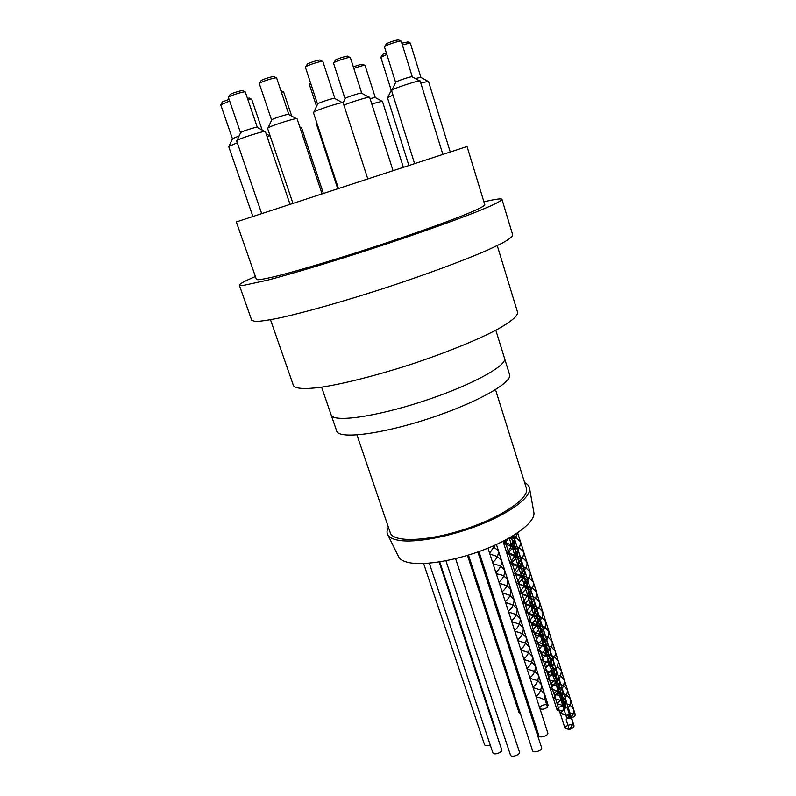<?xml version="1.0" encoding="UTF-8"?>
<svg xmlns="http://www.w3.org/2000/svg" width="796" height="796" viewBox="0 0 796 796"><rect width="100%" height="100%" fill="white"/><g stroke="black" fill="none" stroke-linecap="round" stroke-linejoin="round"><path stroke-width="1.19" d="M565.558 706.271L569.23 710.5C569.846 713.942 568.822 717.027 566.155 719.753L566.155 719.753C568.782 717.007 569.787 713.942 569.17 710.52L565.548 706.311M565.518 706.291L557.498 703.833L557.25 703.027C560.673 700.858 562.573 696.848 562.961 690.988L559.25 686.759L563.021 690.968C562.553 696.948 560.603 700.987 557.16 703.107L557.389 703.813L565.528 706.251M559.2 686.779L551.409 684.341L551.061 683.286C554.533 680.928 556.414 676.938 556.693 671.317L552.902 667.078M540.066 627.238L544.096 631.507C543.887 636.83 542.006 640.8 538.464 643.417L538.086 644.352L538.932 644.889L546.494 647.208L550.444 651.486C550.205 656.959 548.305 660.949 544.753 663.446L544.464 664.222L545.151 664.68L552.882 667.038L545.26 664.7L544.514 664.202L544.832 663.367C548.345 660.849 550.195 656.889 550.394 651.496L546.504 647.247L546.852 648.143L545.021 655.476M546.474 647.238L539.041 644.899L538.136 644.332L538.544 643.347C542.046 640.71 543.877 636.77 544.046 631.527L540.056 627.258L531.728 624.303L532.226 623.129C535.738 620.353 537.539 616.442 537.628 611.408L533.549 607.139M533.519 607.129L526.524 604.9L525.28 604.124L525.838 602.771C529.36 599.885 531.141 596.015 531.181 591.139L527.012 586.861L518.763 583.796L519.4 582.264C522.892 579.299 524.654 575.448 524.693 570.712L520.405 566.414L512.206 563.299L512.932 561.568C516.425 558.493 518.156 554.683 518.136 550.126L513.738 545.827L505.609 542.653L508.137 538.603L505.56 542.673L513.728 545.797M519.35 547.648L513.758 545.807L518.186 550.116C518.186 554.722 516.415 558.563 512.863 561.638L512.156 563.319L520.385 566.374M520.415 566.394L524.753 570.692C524.683 575.488 522.872 579.369 519.33 582.334L518.713 583.806L520.077 584.652L526.992 586.821M527.022 586.831L531.24 591.12C531.161 596.055 529.34 599.965 525.768 602.831L525.231 604.134L526.425 604.89L533.539 607.099M533.569 607.109L537.688 611.388C537.559 616.502 535.708 620.442 532.146 623.208L531.678 624.313L532.693 624.96L540.036 627.218M552.922 667.028L556.742 671.297C556.394 677.028 554.474 681.048 550.981 683.366L551.3 684.331L559.23 686.709M512.017 536.375L514.843 539.788C514.873 544.275 513.151 548.066 509.669 551.17L508.923 553.001L517.052 556.135L521.41 560.434C521.42 565.07 519.679 568.901 516.186 571.926L515.49 573.568L523.688 576.642M524.743 570.692L527.997 580.931L523.728 576.632L527.947 580.941C527.897 585.757 526.116 589.627 522.624 592.542L522.027 593.975L523.35 594.801L530.255 597M530.285 597.02L534.414 601.298C534.355 606.244 532.554 610.134 529.042 612.97L528.514 614.233L536.783 617.208L540.842 621.487C540.723 626.611 538.912 630.541 535.39 633.258L534.942 634.332L535.927 634.959L543.26 637.258L535.817 634.939L534.892 634.352L535.31 633.327C538.872 630.631 540.733 626.681 540.892 621.467L536.822 617.198L528.464 614.243L528.962 613.029C532.534 610.214 534.365 606.293 534.464 601.279L530.295 596.99M543.419 643.387L543.847 638.531L543.29 637.278L547.23 641.526C547.031 646.859 545.19 650.81 541.688 653.387L541.33 654.292L542.146 654.81L549.678 657.168L546.295 653.675M556.026 676.869L552.334 672.64L544.255 669.904L547.917 665.297C549.837 662.839 550.504 660.302 549.897 657.695L553.548 661.426C553.32 666.919 551.459 670.889 547.956 673.336L548.335 674.54L556.046 676.928L559.827 681.167C559.498 686.908 557.608 690.918 554.155 693.177L554.474 694.112L562.374 696.53M562.404 696.55L566.075 700.769C565.628 706.748 563.717 710.778 560.324 712.838L560.533 713.524L568.643 716.002M569.249 710.569L572.314 720.211L568.692 715.992L572.264 720.231C572.881 723.673 571.886 726.738 569.259 729.435L566.155 719.743L569.259 729.435L565.07 728.459C565.558 726.042 567.936 724.758 572.175 724.609M512.057 536.355L514.893 539.768C514.903 544.305 513.141 548.126 509.609 551.24L508.863 553.011L517.062 556.115M517.092 556.125L521.47 560.424C521.45 565.11 519.659 568.971 516.107 571.996L515.44 573.578L516.883 574.473L523.698 576.612M528.007 580.921C527.917 585.806 526.096 589.697 522.554 592.612L521.967 593.995L523.251 594.781L530.265 596.97M543.31 637.248L547.28 641.516C547.041 646.929 545.151 650.909 541.608 653.456L541.27 654.302L542.036 654.8L549.688 657.138M549.728 657.138L553.608 661.416C553.329 666.988 551.419 670.988 547.877 673.406L548.225 674.52L556.036 676.938M556.086 676.908L559.877 681.157C559.479 687.008 557.548 691.047 554.076 693.256L554.354 694.102L562.394 696.5M562.424 696.52L566.125 700.749C565.598 706.858 563.638 710.918 560.245 712.918L568.662 715.972M572.314 720.211C572.941 723.673 571.916 726.758 569.249 729.464M569.279 729.435C572.483 728.559 574.055 727.315 574.006 725.703L572.225 724.609M569.299 714.032L567.538 708.539L569.299 714.052M567.866 708.132C570.244 705.515 571.13 702.649 570.513 699.515L566.921 695.376L559.15 692.968L558.852 692.032C562.245 689.804 564.105 685.893 564.424 680.291L560.742 676.142M560.712 676.122L556.892 674.63L560.722 676.093L564.473 680.282C564.095 685.983 562.195 689.923 558.772 692.102L559.041 692.958L566.911 695.326M550.474 655.227L554.494 656.73L558.314 660.929C558.046 666.401 556.175 670.312 552.703 672.67L553.061 673.774L556.842 674.61L553.17 673.784L552.494 673.336L552.792 672.6C556.215 670.202 558.046 666.322 558.265 660.939L554.513 656.78M554.484 656.76L550.464 655.237M550.424 655.227L546.305 653.924L549.538 649.785L546.255 653.944L550.424 655.217M549.568 649.745C551.837 647.118 552.673 644.352 552.086 641.437L548.245 637.268L552.135 641.427C552.732 644.352 551.877 647.128 549.578 649.765M548.215 637.248L543.957 635.696L548.225 637.218M543.917 635.686L540.056 634.372L540.504 633.308C543.947 630.671 545.728 626.83 545.857 621.785L541.907 617.596L545.917 621.775C545.748 626.88 543.917 630.75 540.424 633.377L539.996 634.392L543.917 635.676M541.887 617.587L533.768 614.661L537.071 610.184M535.549 597.776L539.618 601.985C540.195 604.791 539.36 607.507 537.121 610.154C539.33 607.507 540.146 604.791 539.569 602.005L535.529 597.806L530.723 596.144L535.519 597.766M530.683 596.134L527.44 594.821L530.773 590.154M530.803 590.105C533.002 587.478 533.808 584.801 533.25 582.065L529.111 577.856L523.987 576.135L529.101 577.826M523.957 576.125L521.052 574.821L524.405 569.996L521.002 574.841L523.957 576.125M522.654 557.737L526.932 561.956C527.479 564.653 526.654 567.319 524.445 569.956C526.614 567.319 527.43 564.663 526.882 561.976L522.644 557.757L517.181 555.956L522.624 557.717M517.151 555.946L514.624 554.673L515.39 552.882C518.803 549.847 520.494 546.136 520.455 541.738L516.107 537.519L520.504 541.718C520.524 546.165 518.793 549.917 515.32 552.951L514.574 554.693L517.151 555.956M516.077 537.509L512.335 536.186M512.345 536.176L516.097 537.479M529.131 577.836L533.3 582.055C533.867 584.791 533.041 587.478 530.813 590.125M530.773 590.164L527.39 594.831L530.693 596.124M537.081 610.194L533.718 614.681L537.34 615.975M537.38 615.985L541.897 617.557M566.941 695.346L570.563 699.505C571.18 702.639 570.284 705.525 567.876 708.151M517.46 532.932L514.783 539.449M514.743 539.509L512.186 542.663L511.768 545.031M511.818 545.061L513.589 545.767M519.38 547.658L523.668 551.877C523.698 556.344 521.997 560.076 518.574 563.07L517.838 564.762L525.857 567.817L517.788 564.782L518.504 563.14C521.977 560.145 523.718 556.384 523.718 551.857L519.39 547.638L513.788 545.827M525.887 567.827L530.076 572.035C530.624 574.752 529.808 577.418 527.629 580.045C529.847 577.418 530.683 574.742 530.126 572.025L525.897 567.797M524.892 583.349L527.599 580.105L524.246 584.841L532.305 587.836L536.414 592.055C536.982 594.811 536.166 597.507 533.967 600.134C536.206 597.507 537.041 594.811 536.464 592.035L532.345 587.826M533.927 600.184L530.614 604.761L534.026 606.074L530.564 604.771L533.937 600.194M534.066 606.084L538.703 607.716L534.066 606.084M538.723 607.726L542.713 611.915C543.3 614.741 542.474 617.467 540.245 620.094M540.205 620.144L536.922 624.532L540.633 625.845L536.862 624.552L540.215 620.154C542.514 617.467 543.35 614.731 542.763 611.895L538.743 607.696M545.071 627.407L540.673 625.855L545.061 627.437M545.907 621.775L549.031 631.616L545.101 627.427L548.981 631.626C548.832 636.75 547.031 640.601 543.588 643.188L543.18 644.173L547.17 645.476M547.22 645.486L551.349 647.019M551.379 647.039L555.18 651.208C555.777 654.153 554.931 656.939 552.653 659.566C554.971 656.949 555.837 654.153 555.24 651.198L551.399 647.009L543.976 644.72L543.131 644.183L543.509 643.258C547.001 640.69 548.842 636.81 549.031 631.616M552.613 659.605L549.409 663.655L553.688 664.939M557.628 666.481L561.339 670.64C561.081 676.122 559.24 680.023 555.827 682.331L556.175 683.396L560.026 684.262L556.066 683.386L555.747 682.411C559.19 680.132 561.071 676.202 561.399 670.62L557.638 666.451M563.827 685.724L560.076 684.262L563.807 685.754M561.877 701.694L561.797 701.764C565.19 699.674 567.1 695.724 567.528 689.903L563.857 685.744L567.478 689.923C567.11 695.624 565.25 699.555 561.877 701.694L562.135 702.51L569.966 704.928L573.598 709.057C574.215 712.241 573.309 715.136 570.891 717.753C573.269 715.136 574.165 712.241 573.548 709.077L573.558 709.127M569.996 704.938L573.548 709.077M517.509 532.892L514.793 539.469M514.753 539.519L512.117 542.733L511.649 544.991M511.689 545.021L513.629 545.787M524.823 583.408L524.196 584.861L525.549 585.687L532.315 587.806M552.623 659.625L549.359 663.665L553.648 664.929M561.797 701.764L562.016 702.5L569.976 704.888M569.329 714.141L570.284 717.156M570.304 717.176L569.329 714.121M571.07 717.962C573.946 717.057 575.349 715.883 575.249 714.45L573.478 713.405M573.438 713.395L569.339 714.072M569.289 714.092L567.329 715.286M567.299 715.305L566.473 717.146L567.488 718.022L570.593 718.072M563.906 705.455L561.986 699.445L562.235 696.898M562.165 696.371L558.434 691.555M558.404 691.535L556.533 690.649L560.722 693.316L562.225 696.41M556.523 690.639L550.315 688.848L553.628 684.819C555.698 682.381 556.503 679.774 556.056 676.988M546.155 653.606L538.146 650.83L542.116 645.636L538.474 649.934L538.096 650.839L538.932 651.367L546.175 653.576M542.116 645.626L543.121 643.934M543.31 643.536L543.797 638.541L543.26 637.337M543.24 637.298L540.812 634.929M540.733 634.88L540.146 634.531M536.942 624.711L531.927 631.636L539.987 634.412L531.977 631.616L536.255 625.835M536.265 625.825L537.658 619.238L536.683 617.447M536.196 616.9L533.758 615.129L536.315 616.95M533.738 615.119L525.778 612.263L530.335 605.885M530.345 605.875L531.449 599.796L530.017 597.478M529.997 597.458L528.415 596.214M528.335 596.164L527.469 595.687M527.44 595.677L521.997 593.886L527.459 595.657M524.624 585.309L519.49 592.781L521.947 593.876L519.539 592.761L524.335 585.796M524.345 585.786L525.211 580.224L523.241 577.428M523.221 577.418L513.241 573.13L518.286 565.568L518.942 560.493L516.365 557.29M516.345 557.27L514.753 556.364L516.365 557.24M514.733 556.354L506.893 553.349L512.146 545.18M510.146 537.469L512.654 540.613L512.186 545.17L512.594 540.623L510.107 537.489M561.986 699.445L563.956 705.475M512.176 545.19L506.843 553.359L514.743 556.334M516.385 557.26L518.992 560.483L518.425 565.349M518.315 565.578L513.191 573.15L523.251 577.379L525.26 580.204L524.634 585.279M527.479 595.667L528.494 596.224M528.574 596.274L530.027 597.418M530.046 597.438L531.509 599.786L530.813 605.05M530.793 605.089L525.728 612.273L533.748 615.089M536.365 617.009L537.708 619.218L536.972 624.651M540.096 634.472L540.882 634.929M541.031 634.979L543.25 637.218M546.514 647.168L543.111 644.024L542.146 645.636M546.205 653.586L549.907 657.695M549.777 657.227L549.956 657.685C550.553 660.292 549.877 662.829 547.937 665.297L544.205 669.924L552.315 672.6L556.076 676.859M556.096 676.958C556.563 679.754 555.747 682.371 553.648 684.819L550.265 688.868L556.533 690.62M562.274 696.818L562.026 699.445M504.515 541.499L505.908 539.817L503.719 543.399L512.863 547.16L515.768 550.583L515.231 555.379M515.221 555.389L510.077 563.26L519.798 567.359M519.818 567.379L522.086 570.374L521.509 575.319L522.136 570.364L519.838 567.339L510.017 563.269L515.281 555.349M521.499 575.349L516.395 582.971L518.962 584.145M523.569 585.567L524.285 585.906M526.654 587.408L524.325 585.886L526.624 587.448M527.469 587.1L528.395 590.015L526.673 587.428L528.335 590.035L527.708 595.169M527.38 595.856L522.673 602.532L525.26 603.647L522.624 602.542L527.37 595.876M525.3 603.657L530.594 605.418L525.3 603.657M530.624 605.438L532.484 606.622M532.554 606.671L534.554 609.537L533.867 614.85L534.604 609.517L533.39 607.428M533.34 615.875L528.882 621.955L536.862 624.79M536.892 624.81L539.728 627.069M539.987 627.397L540.743 628.91L540.056 634.372L540.792 628.89L540.006 627.347M541.698 639.685L540.006 634.382L535.061 641.248L543.071 644.034L535.012 641.258L540.016 634.422M543.101 644.054L546.464 647.188M545.021 655.486L541.21 660.382L549.23 663.138L541.161 660.401L544.195 669.735M549.26 663.148L552.872 667.028M552.892 667.098L552.931 667.227C553.538 669.953 552.822 672.57 550.782 675.068L547.29 679.386L553.091 681.087M553.101 681.097L547.24 679.406L550.802 675.078C552.862 672.57 553.588 669.943 552.991 667.207L552.991 667.207M555.399 682.112L559.12 686.649M559.17 686.908L556.464 694.53L553.339 698.271L559.916 700.172L562.752 701.853M562.812 701.893L565.21 706.072M565.21 706.112L565.26 706.818M565.26 706.888L565.001 708.778M504.455 541.559L503.669 543.419L511.53 546.414M511.559 546.424L515.818 550.563L515.291 555.319M521.35 575.717L516.345 582.99L518.972 584.155M523.758 585.627L524.295 585.876M528.395 590.015L527.728 595.189M530.633 605.408L532.614 606.671M532.683 606.731L533.37 607.408M533.33 615.885L528.833 621.975L536.882 624.77L539.837 627.119M546.573 647.287L546.912 648.123C547.499 650.621 546.882 653.078 545.051 655.486L541.161 660.401M549.28 663.118L552.951 667.068M555.409 682.082L559.18 686.679M559.21 686.829C559.469 689.635 558.553 692.202 556.484 694.53M556.474 694.54L553.29 698.281L559.936 700.152M559.946 700.162L562.732 701.773M562.792 701.823L565.26 706.102M565.269 706.142L565.309 706.729M565.309 706.798L565.031 708.848L564.672 707.873M563.966 705.505L564.692 707.793M564.702 707.823L565.031 708.848L562.872 710.171M564.663 707.833L563.916 705.485M565.051 708.788L565.349 706.709M565.25 706.629L564.185 706.211C560.006 706.281 557.638 707.505 557.061 709.853C557.906 711.117 559.827 711.216 562.842 710.181M545.28 700.201L547.558 703.356L547.509 707.236L544.514 697.943L544.524 694.092L540.991 690.102L533.131 687.644M533.002 687.227L533.27 686.759C536.574 684.461 538.325 680.68 538.524 675.426L534.902 671.416M534.872 671.406L527.081 668.958M526.942 668.511L527.3 667.904C530.624 665.456 532.345 661.695 532.464 656.64L528.773 652.63L532.514 656.62C532.345 661.765 530.584 665.546 527.221 667.973L526.922 668.451M528.743 652.611L520.982 650.103M520.843 649.655L521.271 648.889C524.604 646.322 526.305 642.601 526.385 637.725L522.604 633.696M514.873 631.228L522.584 633.656L514.853 631.148M514.684 630.641L515.191 629.775C518.514 627.119 520.196 623.417 520.256 618.661L516.375 614.621L508.674 612.074M508.505 611.537L509.092 610.482C512.405 607.726 514.067 604.045 514.067 599.468L510.097 595.428L502.445 592.811M502.266 592.274L502.923 591.06C506.236 588.224 507.878 584.582 507.838 580.135C505.361 576.553 501.928 574.543 497.56 574.105L496.177 573.438M495.978 572.841L496.714 571.518C499.997 568.613 501.619 564.991 501.589 560.653L497.43 556.603M497.4 556.583L489.868 553.946M489.659 553.31L494.983 545.151M544.514 697.943L547.548 707.236M495.032 545.131L489.63 553.22M489.888 554.036L497.41 556.563M497.44 556.573L501.639 560.643C501.649 565.021 499.988 568.672 496.654 571.578L495.948 572.752M496.197 573.528L497.47 574.095C501.888 574.493 505.361 576.503 507.898 580.115C507.898 584.622 506.226 588.284 502.863 591.13L502.236 592.184M502.475 592.901L510.087 595.388M510.117 595.398L514.117 599.448C514.087 604.094 512.395 607.796 509.022 610.552L508.475 611.457M508.704 612.144L516.365 614.582M516.385 614.592L520.305 618.641C520.216 623.467 518.485 627.198 515.121 629.845L514.664 630.571M522.614 633.676L526.435 637.705C526.325 642.661 524.584 646.412 521.201 648.959L520.813 649.586M521.012 650.183L528.753 652.591M527.101 669.018L534.882 671.376M534.912 671.396L538.574 675.406C538.325 680.749 536.534 684.56 533.201 686.829L532.982 687.167M533.151 687.694L540.972 690.052M541.001 690.072L544.573 694.072L544.554 697.943M492.654 546.185L498.425 550.872C498.495 555.111 496.893 558.712 493.6 561.668L492.824 563.1M493.032 563.717L494.465 564.404C498.833 564.871 502.256 566.871 504.724 570.414C504.744 574.812 503.112 578.443 499.818 581.319L499.122 582.563M499.311 583.14L506.923 585.757M499.341 583.229L506.933 585.737L510.962 589.816C510.982 594.333 509.331 597.985 506.017 600.791L505.39 601.915M505.56 602.443L513.221 605.03L505.589 602.532M513.241 605.04L517.161 609.079C517.141 613.736 515.48 617.427 512.156 620.144L511.599 621.119M511.768 621.636L519.47 624.163L523.33 628.203C523.251 633.039 521.549 636.76 518.236 639.357L517.768 640.163M517.927 640.651L525.659 643.168M526.435 637.705L529.489 647.178L525.698 643.148L529.43 647.198C529.34 652.163 527.629 655.894 524.295 658.401L523.897 659.098M524.037 659.536L531.808 662.033L535.499 666.053C535.34 671.197 533.609 674.968 530.295 677.346L529.977 677.893M530.116 678.321L537.927 680.759L541.539 684.769C541.3 690.112 539.539 693.903 536.255 696.142L536.016 696.54M536.146 696.938L536.564 697.127C538.723 697.187 541.618 698.221 545.25 700.221M545.31 700.271L547.509 703.365L547.529 707.166M492.674 546.175L498.475 550.852C498.525 555.14 496.873 558.772 493.54 561.727L492.794 563.011M493.052 563.807L494.376 564.394C498.784 564.822 502.256 566.822 504.773 570.394C504.773 574.851 503.102 578.513 499.759 581.378L499.102 582.483M506.962 585.747L511.012 589.806C511.002 594.373 509.311 598.055 505.948 600.851L505.361 601.836M513.261 605.02L517.211 609.059C517.161 613.786 515.45 617.507 512.087 620.213L511.579 621.039M511.798 621.706L519.49 624.134M519.509 624.154L523.38 628.183C523.261 633.089 521.529 636.84 518.166 639.427L517.748 640.093M517.947 640.72L525.678 643.138M529.479 647.188C529.35 652.213 527.599 655.984 524.226 658.471L523.877 659.028M524.057 659.605L531.827 662.003M531.857 662.013L535.549 666.033C535.34 671.267 533.569 675.068 530.216 677.416L529.957 677.834M530.136 678.381L537.937 680.729L541.588 684.749C541.3 690.192 539.489 694.013 536.176 696.211L535.997 696.48M536.166 696.997L536.464 697.117C538.584 697.157 541.509 698.172 545.23 700.152M547.568 707.176L547.837 705.047M547.787 705.007L546.703 704.619M546.663 704.619C543.051 704.649 540.733 705.744 539.688 707.893M539.917 708.589C542.016 709.733 544.544 709.286 547.509 707.236M514.465 695.435L513.231 694.898L513.908 693.724L513.181 694.918L514.475 695.445M508.395 676.898L507.132 676.302L507.798 675.078L507.082 676.321L508.395 676.898M502.276 658.222L501.002 657.576L501.639 656.292L500.953 657.596L502.276 658.232M496.117 639.417L494.814 638.72L495.45 637.387L494.764 638.74L496.117 639.427M489.908 620.482L488.585 619.726L489.202 618.333L488.535 619.746L489.908 620.492M483.66 601.408L482.316 600.602L482.913 599.149L482.267 600.612L483.6 601.408M477.361 582.194L475.998 581.339L476.585 579.826L475.948 581.359L477.371 582.214M471.023 562.842L469.63 561.926L470.207 560.364M470.207 560.344L469.58 561.946L471.033 562.862M473.401 570.115L472.814 571.647L474.197 572.533M479.759 589.508L479.162 590.99L480.515 591.816L479.112 591L479.749 589.488M486.067 608.761L485.46 610.184L486.794 610.96L485.411 610.194L486.058 608.741M492.336 627.875L491.699 629.238L493.013 629.964L491.649 629.258L492.326 627.865M498.555 646.859L497.908 648.173L499.201 648.84L497.858 648.183L498.545 646.85M504.724 665.705L504.077 666.958L505.341 667.575L504.027 666.968L504.724 665.695M510.863 684.421L510.186 685.615L511.44 686.182L510.137 685.635L510.853 684.411M516.952 702.997L516.256 704.152L517.49 704.659L516.206 704.162L516.942 702.997M473.401 570.095L472.764 571.667L474.207 572.553M519.579 711.037L519.022 712.559L520.375 713.455M461.561 576.762L461.919 577.846M467.998 596.244L468.307 597.169M474.376 615.557L474.695 616.522M480.655 634.571L481.033 635.696M486.943 653.596L487.271 654.581M493.192 672.54L493.51 673.496M499.351 691.157L499.729 692.311M458.377 567.11L458.705 568.095M464.774 586.483L465.133 587.577M471.182 605.885L471.491 606.821M477.54 625.139L477.859 626.104M483.799 644.083L484.167 645.208M490.057 663.048L490.386 664.033M496.296 681.913L496.614 682.878M502.425 700.47L502.803 701.624M495.669 731.584L495.908 730.4L439.72 561.877M423.611 563.528L484.585 744.758C485.421 746.001 487.311 746.101 490.276 745.026M429.283 563.18L492.883 752.817C493.57 755.593 502.853 752.399 501.729 749.762L439.103 561.976M445.929 560.782L510.475 755.076C511.181 757.931 520.604 754.757 519.46 752.051L455.581 558.653M468.476 555.091L532.564 750.678C533.26 753.563 542.763 750.459 541.618 747.723L477.859 551.996M478.963 551.598L538.922 735.803C539.579 738.579 548.892 735.584 547.797 732.957L487.988 548.145M236.332 221.925L467.043 146.514L484.804 204.771C484.436 206.204 476.933 209.865 462.307 215.776C441.282 224.054 407.97 235.835 372.379 247.516C336.758 259.108 302.908 269.277 281.058 275.008C265.774 278.889 257.556 280.361 256.411 279.426L236.332 221.925M349.852 57.431L347.912 56.367C348.827 55.312 338.718 58.237 335.604 59.939L333.832 62.715M334.648 62.237C338.37 60.207 350.499 56.606 350.34 57.561L361.712 93.092C361.941 92.386 349.922 96.067 346.151 97.858L344.996 98.585L333.524 63.103L334.648 62.237M400.736 41.054L398.806 39.999C396.856 39.79 392.806 40.964 386.667 43.541L384.737 46.407M385.742 45.82C389.682 43.75 401.363 40.248 401.214 41.183L412.258 76.744C412.487 76.058 400.895 79.62 396.915 81.471L395.562 82.287L384.428 46.795L385.742 45.82M409.88 42.944L407.99 41.909L401.841 43.203M402.348 44.855L410.308 43.054L420.885 77.282L415.313 78.565M386.339 52.884L382.886 54.297L381.075 56.954M380.896 57.332L386.836 54.476M392.229 89.53L391.184 90.167L380.816 57.272M364.687 65.292L362.867 64.297C361.891 64.028 358.707 64.884 353.325 66.884M353.812 68.416C359.931 66.207 363.673 65.202 365.046 65.381L375.244 97.44L370.08 98.634M309.465 84.684L310.808 83.709M283.286 91.819L280.889 90.694M281.366 92.117L283.645 91.918L291.714 116.126M251.307 99.132L249.417 98.117L247.417 98.226M247.934 99.769L251.695 99.241L262.143 130.037M229.079 99.381L222.402 101.888L220.98 104.385M220.791 104.803L229.646 101.022M239.138 135.927L232.412 138.683L220.711 104.734M244.81 91.858L242.83 90.794C243.775 89.699 232.88 92.814 230.183 94.406L228.711 97.003M229.178 96.714C232.392 94.823 245.447 90.993 245.297 91.988L257.287 127.29C257.526 126.554 244.601 130.474 241.317 132.136L240.511 132.693L228.402 97.391L229.178 96.714M276.122 77.839L274.132 76.754C275.108 75.61 264.143 78.744 261.227 80.446L259.645 83.152M260.202 82.814C263.675 80.794 276.799 76.943 276.65 77.988L288.799 114.385C289.038 113.619 276.033 117.569 272.501 119.33L271.575 119.967L259.307 83.58L260.202 82.814M322.33 61.332L320.34 60.247C321.325 59.093 310.599 62.168 307.465 63.939L305.744 66.755M306.46 66.327C310.191 64.227 323.027 60.436 322.868 61.481L334.857 98.366C335.096 97.6 322.38 101.47 318.589 103.321L317.485 104.037L305.395 67.192L306.46 66.327M343.912 105.132C351.285 101.938 370.07 96.246 369.652 97.311L392.985 170.463M414.537 163.449L391.542 90.436L393.841 89.102C400.647 86.008 420.596 79.839 420.139 80.953L442.835 154.265M420.785 83.043L428.477 81.331L450.208 151.877M408.816 165.309L387.463 97.729L393.035 95.152M371.762 103.918L382.408 101.241L403.283 167.11M337.683 188.523L316.271 123.549L316.888 123.082M300.052 127.758L301.545 127.649L323.325 193.229M266.998 136.365L270.093 135.808M252.859 216.383L228.671 146.454L237.317 142.782M261.645 213.477L236.621 140.763L237.994 139.857C243.586 137.101 265.834 130.315 265.357 131.509L289.963 204.164M292.888 203.209L267.555 128.285L269.138 127.261C275.147 124.315 297.525 117.49 297.047 118.723L321.972 193.667M338.37 188.304L313.395 112.475L315.266 111.301C321.723 108.216 343.613 101.51 343.136 102.754L367.732 178.702M524.644 482.684C527.708 484.137 529.37 486.127 529.629 488.644C530.614 497.47 510.375 512.763 480.137 524.763C449.949 536.783 415.114 543.23 398.577 540.285C393.015 539.31 389.463 537.539 387.901 534.972C386.607 532.783 386.776 530.206 388.398 527.221M356.956 434.954L390.279 532.743C392.995 542.613 427.154 541.648 464.506 529.37C501.888 517.221 530.027 497.828 526.395 488.256L495.52 389.662M398.239 556.086L398.716 557.071C400.298 559.697 403.771 561.558 409.144 562.653C425.144 565.936 458.387 560.086 487.072 548.514C515.798 536.972 534.982 521.877 533.947 512.873L533.748 511.788M336.688 431.024C338.648 439.402 380.538 434.437 428.348 418.756C476.187 403.174 512.923 382.438 509.549 374.528L504.505 358.22C507.699 365.543 470.655 385.742 422.666 401.383C374.707 417.104 332.887 422.676 331.136 414.885L336.688 431.024M270.491 319.753L293.465 385.562C295.356 388.697 304.132 389.314 319.783 387.423C342.031 384.199 375.692 375.762 410.607 364.469C445.442 352.956 477.59 339.892 497.44 329.355C511.191 321.634 517.907 315.952 517.589 312.301L497.261 245.636M255.397 276.54C244.591 281.097 239.238 283.983 239.347 285.197L242.74 285.535L267.476 280.182C292.51 273.625 331.544 261.904 372.697 248.501C413.83 235.019 452.247 221.417 476.316 211.925L490.873 205.856C497.709 202.681 501.41 200.512 501.978 199.348C501.351 198.313 495.331 199.139 483.908 201.846M239.347 285.197L251.735 320.34L255.407 321.504C260.72 321.345 269.098 320.082 280.52 317.733C305.704 312.151 344.668 301.107 385.553 287.824C426.387 274.401 464.357 260.292 487.978 249.924L502.206 243.148C508.843 239.457 512.345 236.75 512.743 235.029L501.978 199.348M505.55 542.673L508.863 553.021M512.156 563.319L515.44 573.578M518.713 583.806L521.947 593.915M525.221 604.134L528.454 614.243M531.678 624.313L534.882 634.332M538.096 644.342L541.25 654.232M544.454 664.222L547.618 674.112M550.772 683.953L553.907 693.764M557.041 703.535L560.135 713.216M513.529 535.459L514.903 539.768M518.186 550.106L521.47 560.424M531.24 591.12L534.474 601.279M537.688 611.388L540.892 621.467M544.096 631.507L547.27 641.516M550.444 651.486L553.608 661.416M556.752 671.297L559.887 681.157M563.1 691.256L566.125 700.749M504.863 540.365L505.599 542.653M508.913 553.001L512.206 563.299M515.49 573.558L518.684 583.528M522.027 593.975L525.201 603.895M528.514 614.233L531.668 624.094M534.942 634.332L538.076 644.113M541.33 654.292L544.444 664.023M547.668 674.093L550.772 683.774M553.956 693.744L557.031 703.346M560.205 713.256L565.07 728.459M514.843 539.778L518.136 550.126M521.42 560.434L524.683 570.712M527.947 580.941L531.191 591.139M534.414 601.298L537.638 611.408M540.842 621.487L544.036 631.527M547.22 641.526L550.394 651.496M553.787 662.153L556.702 671.317M560.076 681.933L562.961 690.988M566.334 701.604L569.17 710.52M572.503 720.977L574.006 725.703M509.241 537.987L511.34 544.563M514.574 554.693L517.798 564.782M521.002 574.841L521.271 575.677M521.271 575.687L524.176 584.781M527.38 594.831L527.748 595.975M527.748 595.995L528.793 599.249M528.803 599.269L530.554 604.781M533.718 614.681L534.176 616.124M534.186 616.144L535.27 619.547M535.28 619.577L536.862 624.532M541.708 639.715L543.111 644.113M546.245 653.944L546.892 655.974M546.902 656.003L549.349 663.665M552.444 673.356L555.518 683.008M558.593 692.629L561.628 702.152M520.504 541.718L523.728 551.857M526.932 561.956L530.116 572.025M533.3 582.055L536.474 592.035M539.628 601.985L542.773 611.895M552.135 641.427L555.24 651.198M558.324 660.919L561.399 670.62M564.553 680.56L567.518 689.903M570.583 699.555L573.598 709.057M511.39 544.544L512.425 547.767M512.425 547.787L514.624 554.673M517.848 564.762L519.022 568.463M519.032 568.483L520.972 574.553M524.256 584.841L527.36 594.592M530.614 604.761L533.698 614.452M536.922 624.532L537.439 626.173M537.449 626.193L538.534 629.586M538.544 629.616L539.987 634.153M543.18 644.163L544.932 649.655M544.942 649.675L546.235 653.735M549.399 663.655L550.106 665.864M550.116 665.894L552.444 673.167M555.578 682.988L556.374 685.505M556.384 685.525L557.598 689.346M557.608 689.376L558.583 692.44M561.697 702.201L562.593 704.987M562.603 705.007L565.687 714.679M565.687 714.699L566.473 717.146M517.629 532.822L520.455 541.738M523.668 551.877L526.872 561.976M530.066 572.035L533.25 582.065M536.414 592.055L539.579 602.005M542.723 611.915L545.857 621.795M548.971 631.636L552.086 641.437M555.409 651.914L558.275 660.939M561.588 671.386L564.414 680.301M567.727 690.739L570.513 699.515M573.777 709.803L575.249 714.45M502.992 541.33L503.659 543.419M506.853 553.359L510.007 563.2M513.191 573.15L516.325 582.931M519.48 592.781L522.614 602.552M525.728 612.273L528.823 621.935M531.937 631.636L535.002 641.188M538.086 650.849L541.151 660.401M544.205 669.914L547.24 679.396M550.275 688.858L553.27 698.221M512.654 540.613L514.087 545.121M514.107 545.16L515.828 550.563M518.982 560.483L520.683 565.817M520.693 565.857L520.952 566.662M520.972 566.702L522.136 570.364M525.27 580.204L527.231 586.363M527.25 586.403L527.45 587.06M531.509 599.786L533.728 606.741M533.738 606.781L533.897 607.288M533.917 607.328L534.613 609.517M537.788 619.487L540.295 627.347M540.305 627.397L540.783 628.89M543.857 638.521L546.573 647.048M546.663 647.337L546.912 648.123M549.956 657.685L552.912 666.968M556.106 676.988L559.031 686.162M562.036 695.595L562.314 696.45M562.364 696.629L565.031 704.987M503.719 543.399L506.823 553.091M510.077 563.26L513.161 572.871M516.395 582.971L519.46 592.542M522.664 602.532L525.708 612.044M528.892 621.955L531.917 631.397M535.071 641.238L538.086 650.64M547.29 679.386L550.265 688.669M553.339 698.261L557.061 709.853M511.37 536.763L512.604 540.623M515.768 550.583L517.36 555.558M517.37 555.598L517.619 556.384M517.639 556.424L518.932 560.503M522.077 570.374L523.927 576.185M523.947 576.224L524.136 576.831M524.156 576.881L525.221 580.224M528.554 590.702L530.444 596.632M530.624 597.199L531.459 599.796M534.793 610.283L537.031 617.308M537.051 617.348L537.648 619.238M540.972 629.666L543.34 637.098M543.419 637.347L543.797 638.541M546.862 648.143L549.718 657.098M553.18 667.973L555.966 676.719M559.23 686.968L561.986 695.614M565.458 706.5L565.677 707.186M496.435 544.494L498.475 550.852M501.629 560.643L504.773 570.394M507.898 580.115L511.012 589.806M514.117 599.448L517.211 609.059M520.385 618.91L523.37 628.193M532.524 656.62L535.549 666.033M538.663 675.685L541.578 684.759M544.573 694.072L547.558 703.346M498.425 550.872L501.579 560.663M504.724 570.414L507.848 580.135M511.171 590.473L514.067 599.468M517.4 609.806L520.246 618.661M523.559 628.949L526.385 637.715M529.43 647.198L532.474 656.64M535.738 666.779L538.524 675.426M541.778 685.555L544.524 694.092M547.738 704.052L548.225 705.564M469.58 561.946L472.744 571.598M475.948 581.359L479.092 590.96M482.267 600.612L485.401 610.194M488.535 619.746L491.639 629.208M494.764 638.74L497.858 648.183M500.943 657.596L504.017 666.978M507.082 676.321L510.137 685.635M513.181 694.918L516.216 704.162M467.491 555.389L469.55 561.668M472.824 571.647L475.909 581.08M479.162 590.99L482.247 600.383M485.46 610.184L488.515 619.517M491.709 629.238L494.814 638.72M497.908 648.173L500.992 657.576M504.067 666.958L507.132 676.302M510.186 685.615L513.231 694.898M516.266 704.142L519.022 712.559M455.611 558.643L458.556 567.548M461.78 577.309L464.983 587.04M468.187 596.721L471.371 606.373M474.545 615.995L477.709 625.576M480.953 635.387L484.008 644.641M487.142 654.123L490.266 663.565M493.371 672.978L496.465 682.361M499.649 691.983L502.634 701.017M310.45 82.605L309.634 84.346M316.549 106.375L309.405 84.625M345.116 98.644L343.146 102.784M361.643 93.212L369.036 97.241M395.672 82.346L392 90.008M412.189 76.864L419.522 80.874M420.835 77.391L427.93 81.272M391.274 90.217L387.831 97.381M375.195 97.52L381.941 101.192M299.764 126.892L301.077 127.599M266.163 133.887L269.774 135.817M232.522 138.733L229.079 146.076M240.631 132.743L237.079 140.335M257.227 127.41L264.73 131.43M271.705 120.027L268.053 127.818M288.729 114.515L296.371 118.644M317.624 104.107L313.903 111.987M334.788 98.495L342.439 102.664M533.947 512.873L529.629 488.644M398.716 557.071L387.901 534.972M321.594 387.164L331.136 414.885M495.828 330.211L504.505 358.22"/></g></svg>
